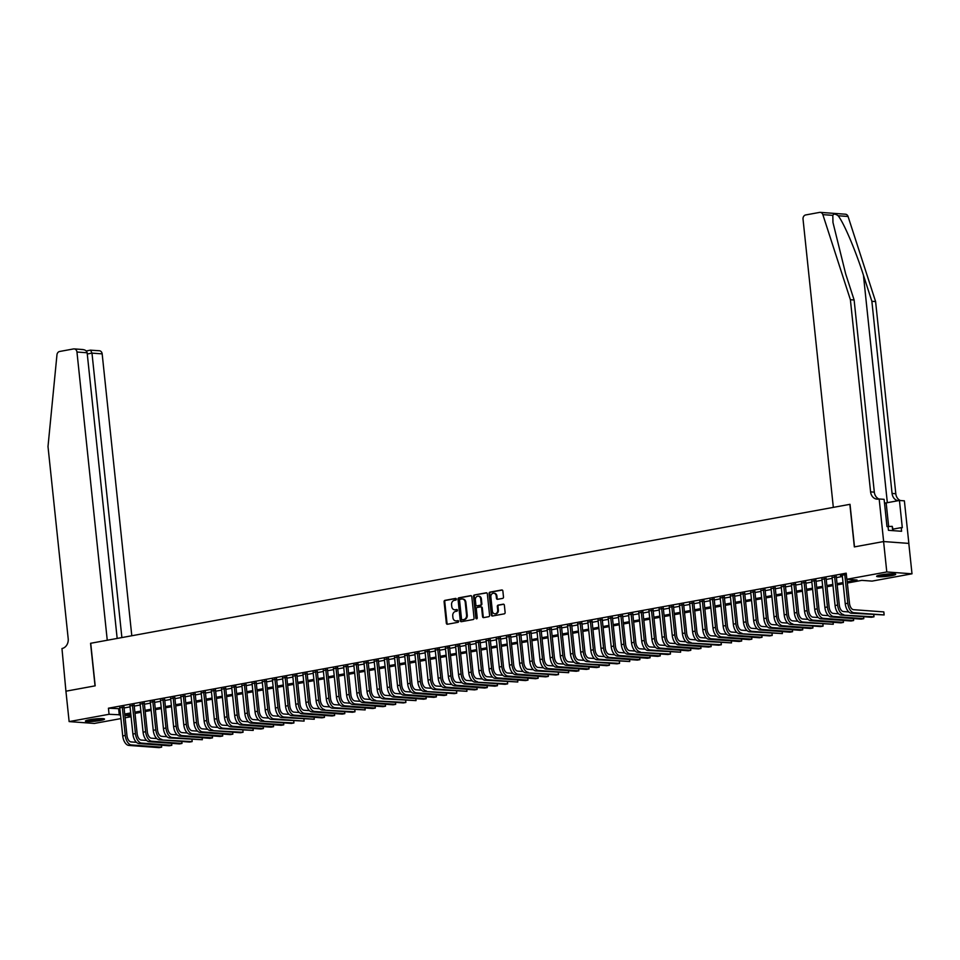 <?xml version="1.0" encoding="UTF-8"?>
<svg xmlns="http://www.w3.org/2000/svg" width="960" height="960" viewBox="0 0 960 960"><rect width="100%" height="100%" fill="white"/><g stroke="black" fill="none" stroke-linecap="round" stroke-linejoin="round"><path stroke-width="1.44" d="M456.36 599.124A0.852 0.708 -85.8 0 0 455.568 598.416L444.96 600.36A1.212 1.008 -85.8 0 0 444.084 601.74L446.34 623.232A1.212 1.008 -85.8 0 0 447.468 624.24L458.076 622.296A0.852 0.708 -85.8 0 0 457.908 620.628L456.528 620.88A3.864 3.216 -85.8 0 1 455.844 620.916A3.864 3.216 -85.8 0 1 452.928 617.64L452.748 615.852A3.864 3.216 -85.8 0 1 455.544 611.448L456.912 611.196A0.852 0.708 -85.8 0 0 456.732 609.528L455.364 609.768A3.864 3.216 -85.8 0 1 454.68 609.816A3.864 3.216 -85.8 0 1 451.764 606.54L451.572 604.752A3.864 3.216 -85.8 0 1 454.368 600.348L455.748 600.096A0.852 0.708 -85.8 0 0 456.36 599.124M891.48 575.688A9.6 1.128 -6 0 1 881.724 576.768A9.6 1.128 -6 0 1 876.612 576.312A9.6 1.128 -6 0 1 880.848 574.908A9.6 1.128 -6 0 1 890.616 573.84A9.6 1.128 -6 0 1 895.716 574.296A9.6 1.128 -6 0 1 891.48 575.688M100.272 720.492A9.6 1.128 -6 0 1 90.516 721.56A9.6 1.128 -6 0 1 85.404 721.104A9.6 1.128 -6 0 1 89.652 719.712A9.6 1.128 -6 0 1 99.408 718.632A9.6 1.128 -6 0 1 104.508 719.088A9.6 1.128 -6 0 1 100.272 720.492M502.632 598.392A1.212 1.008 -85.8 0 0 503.496 597.012L502.86 590.988A1.212 1.008 -85.8 0 0 501.744 589.968L489.96 592.128A1.212 1.008 -85.8 0 0 489.084 593.508L491.34 614.988A1.212 1.008 -85.8 0 0 492.468 616.008L504.252 613.848A1.212 1.008 -85.8 0 0 505.128 612.468L504.36 605.184A1.212 1.008 -85.8 0 0 503.232 604.176L498.192 605.1A1.212 1.008 -85.8 0 0 497.316 606.48L497.7 610.092A3.228 2.688 -85.8 0 1 492.348 611.064L490.86 596.916A3.228 2.688 -85.8 0 1 496.212 595.944L496.452 598.296A1.212 1.008 -85.8 0 0 497.58 599.304L502.632 598.392M65.88 691.2L95.04 685.86L90.564 643.296L107.256 640.248L76.956 352.02A3.696 3.072 -85.8 0 0 74.172 348.9A3.696 3.072 -85.8 0 0 73.524 348.936L59.628 351.48A3.696 3.072 -85.8 0 0 56.964 354.792L48 446.568L68.196 638.712A8.616 7.176 94.2 0 1 61.968 648.528L65.928 691.2L95.184 685.836L90.72 643.272L849.864 504.348L854.34 546.912L883.596 541.548L886.788 571.956L912 573.804L872.064 581.112L861.84 580.368L847.356 583.02M65.928 691.188L69.132 721.596L109.068 714.288L120.504 714.816M847.224 581.82L857.064 580.02L846.852 579.264L846.204 573.18L108.432 708.204L109.068 714.288M846.852 579.264L886.788 571.956M471.804 596.664A1.212 1.008 -85.8 0 0 470.676 595.656L458.892 597.816A1.212 1.008 -85.8 0 0 458.016 599.184L460.272 620.676A1.212 1.008 -85.8 0 0 461.4 621.684L473.184 619.536A1.212 1.008 -85.8 0 0 474.06 618.156L471.804 596.664M474.42 594.972L486.204 592.812A1.212 1.008 -85.8 0 1 487.332 593.82L489.588 615.312A1.212 1.008 -85.8 0 1 488.724 616.692L483.672 617.616A1.212 1.008 -85.8 0 1 482.544 616.596L481.632 607.884A1.212 1.008 -85.8 0 0 480.504 606.876L477.168 607.488A1.212 1.008 -85.8 0 0 476.292 608.868L477.24 617.94A0.852 0.708 -85.8 0 1 475.848 618.192L473.544 596.352A1.212 1.008 -85.8 0 1 474.42 594.972L486.744 592.896M123.972 707.064L119.772 707.832M134.148 705.204L129.948 705.972M144.336 703.332L140.124 704.1M154.512 701.472L150.3 702.24M164.688 699.612L160.476 700.38M174.864 697.752L170.652 698.52M185.04 695.892L180.828 696.66M195.216 694.02L191.004 694.788M205.392 692.16L201.18 692.928M215.568 690.3L211.356 691.068M225.744 688.44L221.532 689.208M235.92 686.58L231.708 687.348M246.096 684.708L241.896 685.488M256.272 682.848L252.072 683.616M266.448 680.988L262.248 681.756M276.624 679.128L272.424 679.896M286.8 677.268L282.6 678.036M296.976 675.396L292.776 676.176M307.152 673.536L302.952 674.304M317.328 671.676L313.128 672.444M327.504 669.816L323.304 670.584M337.68 667.956L333.48 668.724M347.856 666.096L343.656 666.864M358.032 664.224L353.832 664.992M368.208 662.364L364.008 663.132M378.384 660.504L374.184 661.272M388.56 658.644L384.36 659.412M398.736 656.784L394.536 657.552M408.912 654.912L404.712 655.68M419.088 653.052L414.888 653.82M429.264 651.192L425.064 651.96M439.44 649.332L435.24 650.1M449.616 647.472L445.416 648.24M459.792 645.6L455.592 646.368M469.968 643.74L465.768 644.508M480.144 641.88L475.944 642.648M490.32 640.02L486.12 640.788M500.496 638.16L496.296 638.928M510.672 636.288L506.472 637.068M520.848 634.428L516.648 635.196M531.024 632.568L526.824 633.336M541.2 630.708L537 631.476M551.376 628.848L547.176 629.616M561.552 626.976L557.352 627.756M571.728 625.116L567.528 625.884M581.904 623.256L577.704 624.024M592.08 621.396L587.88 622.164M602.256 619.536L598.056 620.304M612.432 617.664L608.232 618.444M622.62 615.804L618.408 616.572M632.796 613.944L628.584 614.712M642.972 612.084L638.76 612.852M653.148 610.224L648.936 610.992M663.324 608.364L659.112 609.132M673.5 606.492L669.288 607.26M683.676 604.632L679.464 605.4M693.852 602.772L689.64 603.54M704.028 600.912L699.816 601.68M714.204 599.052L710.004 599.82M724.38 597.18L720.18 597.948M734.556 595.32L730.356 596.088M744.732 593.46L740.532 594.228M754.908 591.6L750.708 592.368M765.084 589.74L760.884 590.508M775.26 587.868L771.06 588.636M785.436 586.008L781.236 586.776M795.612 584.148L791.412 584.916M805.788 582.288L801.588 583.056M815.964 580.428L811.764 581.196M826.14 578.556L821.94 579.336M836.316 576.696L832.116 577.464M108.432 708.204L119.868 708.732M124.068 707.964L130.044 706.872M134.244 706.104L140.22 705M144.42 704.232L150.396 703.14M154.596 702.372L160.572 701.28M164.772 700.512L170.748 699.42M174.948 698.652L180.924 697.56M185.124 696.792L191.1 695.688M195.3 694.92L201.276 693.828M205.488 693.06L211.452 691.968M215.664 691.2L221.628 690.108M225.84 689.34L231.804 688.248M236.016 687.48L241.98 686.388M246.192 685.608L252.156 684.516M256.368 683.748L262.332 682.656M266.544 681.888L272.508 680.796M276.72 680.028L282.684 678.936M286.896 678.168L292.872 677.076M297.072 676.296L303.048 675.204M307.248 674.436L313.224 673.344M317.424 672.576L323.4 671.484M327.6 670.716L333.576 669.624M337.776 668.856L343.752 667.764M347.952 666.984L353.928 665.892M358.128 665.124L364.104 664.032M368.304 663.264L374.28 662.172M378.48 661.404L384.456 660.312M388.656 659.544L394.632 658.452M398.832 657.684L404.808 656.58M409.008 655.812L414.984 654.72M419.184 653.952L425.16 652.86M429.36 652.092L435.336 651M439.536 650.232L445.512 649.14M449.712 648.372L455.688 647.268M459.888 646.5L465.864 645.408M470.064 644.64L476.04 643.548M480.24 642.78L486.216 641.688M490.416 640.92L496.392 639.828M500.592 639.06L506.568 637.956M510.768 637.188L516.744 636.096M520.944 635.328L526.92 634.236M531.12 633.468L537.096 632.376M541.296 631.608L547.272 630.516M551.472 629.748L557.448 628.656M561.648 627.876L567.624 626.784M571.824 626.016L577.8 624.924M582 624.156L587.976 623.064M592.176 622.296L598.152 621.204M602.352 620.436L608.328 619.344M612.528 618.564L618.504 617.472M622.704 616.704L628.68 615.612M632.88 614.844L638.856 613.752M643.056 612.984L649.032 611.892M653.232 611.124L659.208 610.032M663.408 609.264L669.384 608.16M673.596 607.392L679.56 606.3M683.772 605.532L689.736 604.44M693.948 603.672L699.912 602.58M704.124 601.812L710.088 600.72M714.3 599.952L720.264 598.848M724.476 598.08L730.44 596.988M734.652 596.22L740.616 595.128M744.828 594.36L750.792 593.268M755.004 592.5L760.968 591.408M765.18 590.64L771.156 589.536M775.356 588.768L781.332 587.676M785.532 586.908L791.508 585.816M795.708 585.048L801.684 583.956M805.884 583.188L811.86 582.096M816.06 581.328L822.036 580.236M826.236 579.456L832.212 578.364M836.412 577.596L842.388 576.504M846.336 574.428L840.468 575.508L842.292 575.604M120.9 718.584L94.332 723.444L69.132 721.596M893.4 530.676L892.224 526.344L887.004 526.584L888.06 526.668L888.444 530.316L901.596 531.276L901.212 527.628L902.304 527.712L899.436 500.472L904.38 500.832L908.856 543.396L883.644 541.548L908.808 543.408L912 573.804M131.076 716.724L125.112 717.816M124.86 715.44L130.992 715.896M843.144 583.788L837.18 584.88M832.968 585.648L827.004 586.74M822.792 587.508L816.828 588.6M812.616 589.368L806.652 590.472M802.44 591.24L796.476 592.332M792.264 593.1L786.3 594.192M782.088 594.96L776.112 596.052M771.912 596.82L765.936 597.912M761.736 598.68L755.76 599.772M751.56 600.552L745.584 601.644M741.384 602.412L735.408 603.504M731.208 604.272L725.232 605.364M721.032 606.132L715.056 607.224M710.856 607.992L704.88 609.084M700.68 609.864L694.704 610.956M690.504 611.724L684.528 612.816M680.328 613.584L674.352 614.676M670.152 615.444L664.176 616.536M659.976 617.304L654 618.396M649.8 619.164L643.824 620.268M639.624 621.036L633.648 622.128M629.448 622.896L623.472 623.988M619.272 624.756L613.296 625.848M609.096 626.616L603.12 627.708M598.92 628.476L592.944 629.58M588.744 630.348L582.768 631.44M578.568 632.208L572.592 633.3M568.392 634.068L562.416 635.16M558.216 635.928L552.24 637.02M548.04 637.788L542.064 638.892M537.864 639.66L531.888 640.752M527.688 641.52L521.712 642.612M517.512 643.38L511.536 644.472M507.336 645.24L501.36 646.332M497.16 647.1L491.184 648.192M486.984 648.972L481.008 650.064M476.808 650.832L470.832 651.924M466.632 652.692L460.656 653.784M456.456 654.552L450.48 655.644M446.28 656.412L440.304 657.504M436.104 658.284L430.128 659.376M425.928 660.144L419.952 661.236M415.752 662.004L409.776 663.096M405.576 663.864L399.6 664.956M395.388 665.724L389.424 666.816M385.212 667.596L379.248 668.688M375.036 669.456L369.072 670.548M364.86 671.316L358.896 672.408M354.684 673.176L348.72 674.268M344.508 675.036L338.544 676.128M334.332 676.896L328.368 678M324.156 678.768L318.192 679.86M313.98 680.628L308.004 681.72M303.804 682.488L297.828 683.58M293.628 684.348L287.652 685.44M283.452 686.208L277.476 687.312M273.276 688.08L267.3 689.172M263.1 689.94L257.124 691.032M252.924 691.8L246.948 692.892M242.748 693.66L236.772 694.752M232.572 695.52L226.596 696.624M222.396 697.392L216.42 698.484M212.22 699.252L206.244 700.344M202.044 701.112L196.068 702.204M191.868 702.972L185.892 704.064M181.692 704.832L175.716 705.924M171.516 706.704L165.54 707.796M161.34 708.564L155.364 709.656M151.164 710.424L145.188 711.516M140.988 712.284L135.012 713.376M130.812 714.144L124.836 715.236M124.716 714.036L130.68 712.944M134.892 712.176L140.856 711.084M145.068 710.316L151.032 709.224M155.244 708.456L161.208 707.364M165.42 706.596L171.396 705.504M175.596 704.724L181.572 703.632M185.772 702.864L191.748 701.772M195.948 701.004L201.924 699.912M206.124 699.144L212.1 698.052M216.3 697.284L222.276 696.192M226.476 695.424L232.452 694.32M236.652 693.552L242.628 692.46M246.828 691.692L252.804 690.6M257.004 689.832L262.98 688.74M267.18 687.972L273.156 686.88M277.356 686.112L283.332 685.008M287.532 684.24L293.508 683.148M297.708 682.38L303.684 681.288M307.884 680.52L313.86 679.428M318.06 678.66L324.036 677.568M328.236 676.8L334.212 675.696M338.412 674.928L344.388 673.836M348.588 673.068L354.564 671.976M358.764 671.208L364.74 670.116M368.94 669.348L374.916 668.256M379.116 667.488L385.092 666.396M389.292 665.616L395.268 664.524M399.468 663.756L405.444 662.664M409.644 661.896L415.62 660.804M419.82 660.036L425.796 658.944M429.996 658.176L435.972 657.084M440.172 656.304L446.148 655.212M450.348 654.444L456.324 653.352M460.524 652.584L466.5 651.492M470.7 650.724L476.676 649.632M480.876 648.864L486.852 647.772M491.052 647.004L497.028 645.9M501.228 645.132L507.204 644.04M511.404 643.272L517.38 642.18M521.58 641.412L527.556 640.32M531.756 639.552L537.732 638.46M541.932 637.692L547.908 636.588M552.12 635.82L558.084 634.728M562.296 633.96L568.26 632.868M572.472 632.1L578.436 631.008M582.648 630.24L588.612 629.148M592.824 628.38L598.788 627.276M603 626.508L608.964 625.416M613.176 624.648L619.14 623.556M623.352 622.788L629.316 621.696M633.528 620.928L639.492 619.836M643.704 619.068L649.68 617.976M653.88 617.196L659.856 616.104M664.056 615.336L670.032 614.244M674.232 613.476L680.208 612.384M684.408 611.616L690.384 610.524M694.584 609.756L700.56 608.664M704.76 607.884L710.736 606.792M714.936 606.024L720.912 604.932M725.112 604.164L731.088 603.072M735.288 602.304L741.264 601.212M745.464 600.444L751.44 599.352M755.64 598.572L761.616 597.48M765.816 596.712L771.792 595.62M775.992 594.852L781.968 593.76M786.168 592.992L792.144 591.9M796.344 591.132L802.32 590.04M806.52 589.272L812.496 588.168M816.696 587.4L822.672 586.308M826.872 585.54L832.848 584.448M837.048 583.68L843.024 582.588M118.656 708.948L119.292 715.032M455.016 609.816A3.864 3.216 -85.8 0 0 455.364 609.864A3.864 3.216 -85.8 0 0 456.048 609.828L455.364 609.768M457.176 609.612L456.048 609.828M456.192 620.916A3.864 3.216 -85.8 0 0 456.528 620.964A3.864 3.216 -85.8 0 0 457.212 620.928L456.528 620.88M458.34 620.712L457.212 620.928M456.012 598.512L445.632 600.408A1.212 1.008 -85.8 0 0 444.768 601.788L447.024 623.28A1.212 1.008 -85.8 0 0 447.612 624.216M471.216 595.728L459.576 597.864A1.212 1.008 -85.8 0 0 458.7 599.244L460.956 620.724A1.212 1.008 -85.8 0 0 461.544 621.66M460.164 599.28A0.852 0.708 -85.8 0 0 459.552 600.252L461.532 619.104A0.852 0.708 -85.8 0 0 462.324 619.812L463.776 619.548A3.864 3.216 -85.8 0 0 466.56 615.144L465.216 602.256A3.864 3.216 -85.8 0 0 462.3 598.98A3.864 3.216 -85.8 0 0 461.616 599.016L460.164 599.28M462.708 619.848A0.852 0.708 -85.8 0 0 463.008 619.86L462.324 619.812M462.636 599.028A3.864 3.216 -85.8 0 1 462.984 599.028A3.864 3.216 -85.8 0 1 465.888 602.304L467.244 615.192A3.864 3.216 -85.8 0 1 464.448 619.596L463.008 619.86M480.936 606.912L481.188 606.924A1.212 1.008 -85.8 0 1 482.316 607.932L483.228 616.656A1.212 1.008 -85.8 0 0 483.816 617.58M475.104 595.02A1.212 1.008 -85.8 0 0 474.228 596.4L476.532 618.24A0.852 0.708 -85.8 0 0 476.832 618.828M480.684 598.848A3.228 2.688 -85.8 0 0 475.344 599.82L475.86 604.8A1.212 1.008 -85.8 0 0 476.988 605.82L480.336 605.208A1.212 1.008 -85.8 0 0 481.212 603.828L480.684 598.848L481.368 598.896A3.228 2.688 -85.8 0 0 478.584 596.16M477.24 605.832A1.212 1.008 -85.8 0 0 477.672 605.868L476.988 605.82M481.368 598.896L481.884 603.876A1.212 1.008 -85.8 0 1 481.02 605.256L477.672 605.868M494.112 593.256A3.228 2.688 -85.8 0 1 496.896 595.992L497.136 598.344A1.212 1.008 -85.8 0 0 497.724 599.28M495.132 613.8A3.228 2.688 -85.8 0 0 498.372 610.14L497.7 610.092M503.772 604.248L498.876 605.148A1.212 1.008 -85.8 0 0 498 606.528L498.372 610.14M502.272 590.052L490.632 592.176A1.212 1.008 -85.8 0 0 489.768 593.556L492.024 615.036A1.212 1.008 -85.8 0 0 492.612 615.972M128.796 745.416L131.34 744.948L161.628 747.168L159.084 747.636L128.796 745.416A9.24 5.004 -100.4 0 1 122.724 735.924L119.736 707.4M131.34 744.948A9.24 5.004 -100.4 0 1 125.268 735.456L122.28 706.932M123.936 706.632L126.972 735.576A6.156 3.336 79.6 0 0 131.016 741.912L136.464 742.308M161.52 745.212L161.628 747.168L161.424 745.2M102.684 718.632A8.316 0.972 -6 0 1 102.276 718.788A8.316 0.972 -6 0 1 94.428 720.144A8.316 0.972 -6 0 1 87.108 720.264M89.568 719.724A7.692 0.9 174 0 0 100.152 718.608M86.34 720.504A9.54 1.116 174 0 0 94.86 720.252A9.54 1.116 174 0 0 103.38 718.74A9.54 1.116 174 0 0 103.476 718.704M893.892 573.84A8.316 0.972 -6 0 1 893.484 573.996A8.316 0.972 -6 0 1 885.636 575.352A8.316 0.972 -6 0 1 878.304 575.472M880.776 574.92A7.692 0.9 174 0 0 891.36 573.816M877.548 575.712A9.54 1.116 174 0 0 886.056 575.46A9.54 1.116 174 0 0 894.576 573.948A9.54 1.116 174 0 0 894.684 573.912M892.668 530.616L892.224 526.344M131.796 635.748L102.168 353.868L91.98 353.124L87.276 353.988M121.884 637.572L91.98 353.124L90.588 350.184L99.384 350.748A3.696 3.072 94.2 0 1 102.168 353.868M117.168 638.436L87.144 352.776L76.956 352.02M81.66 349.536C84.768 349.512 86.592 350.592 87.144 352.776M832.824 215.364L822.852 214.632A3.696 3.072 -85.8 0 0 820.248 212.364L845.46 214.212A3.696 3.072 94.2 0 1 848.064 216.48L875.604 301.572L871.872 301.296L863.436 275.208C855.54 250.284 843.576 222.204 838.092 215.748C835.344 213.756 833.592 213.636 832.824 215.364L832.956 222.432L845.676 273.9L854.124 300L874.32 492.144A8.616 7.176 -85.8 0 0 878.988 499.008M886.98 526.584L884.112 499.344L879.168 498.984L883.644 541.548L854.496 546.876L850.02 504.312L833.328 507.372L803.028 219.144A3.696 3.072 -85.8 0 1 805.704 214.944L819.6 212.4A3.696 3.072 -85.8 0 1 820.248 212.364M854.124 300L850.392 299.724L870.588 491.868A8.616 7.176 -85.8 0 0 877.092 499.164A8.616 7.176 -85.8 0 0 878.616 499.08L879.168 498.984M875.604 301.572L895.8 493.728A8.616 7.176 -85.8 0 0 900.336 500.532M898.176 500.7A8.616 7.176 -85.8 0 1 892.068 493.452L871.872 301.296M822.852 214.632L850.392 299.724M899.436 500.472L886.164 502.896A13.848 1.62 -6 0 1 884.52 503.184M901.212 527.628L893.232 529.092M138.972 743.556L141.516 743.088L171.804 745.308L169.26 745.776L138.972 743.556A9.24 5.004 -100.4 0 1 132.9 734.052L129.912 705.54M141.516 743.088A9.24 5.004 -100.4 0 1 135.444 733.596L132.456 705.072M134.112 704.772L137.148 733.716A6.156 3.336 79.6 0 0 141.192 740.052L146.64 740.448M171.696 743.34L171.804 745.308L171.6 743.34M149.148 741.696L151.692 741.228L181.98 743.448L179.436 743.916L149.148 741.696A9.24 5.004 -100.4 0 1 143.076 732.192L140.088 703.68M151.692 741.228A9.24 5.004 -100.4 0 1 145.62 731.724L142.632 703.212M144.288 702.912L147.324 731.856A6.156 3.336 79.6 0 0 151.368 738.18L156.816 738.588M181.872 741.48L181.98 743.448L181.776 741.48M159.324 739.824L192.156 741.588L189.612 742.056L159.324 739.824A9.24 5.004 -100.4 0 1 153.252 730.332L150.264 701.82M161.868 739.368A9.24 5.004 -100.4 0 1 155.796 729.864L152.808 701.352M154.464 701.04L157.5 729.996A6.156 3.336 79.6 0 0 161.544 736.32L166.992 736.728M192.048 739.62L192.156 741.588L191.952 739.608M169.5 737.964L172.044 737.496L202.332 739.728L169.5 737.964A9.24 5.004 -100.4 0 1 163.428 728.472L160.44 699.948M172.044 737.496A9.24 5.004 -100.4 0 1 165.972 728.004L162.984 699.492M164.64 699.18L167.676 728.136A6.156 3.336 79.6 0 0 171.72 734.46L177.168 734.856M202.224 737.76L202.332 739.728L202.128 737.748M179.676 736.104L182.22 735.636L212.508 737.856L209.964 738.324L179.676 736.104A9.24 5.004 -100.4 0 1 173.604 726.612L170.616 698.088M182.22 735.636A9.24 5.004 -100.4 0 1 176.148 726.144L173.16 697.62M174.816 697.32L177.852 726.264A6.156 3.336 79.6 0 0 181.908 732.6L187.344 732.996M212.4 735.9L212.508 737.856L212.304 735.888M189.852 734.244L192.396 733.776L222.684 735.996L220.14 736.464L189.852 734.244A9.24 5.004 -100.4 0 1 183.78 724.74L180.792 696.228M192.396 733.776A9.24 5.004 -100.4 0 1 186.324 724.284L183.336 695.76M184.992 695.46L188.028 724.404A6.156 3.336 79.6 0 0 192.084 730.74L197.52 731.136M222.576 734.04L222.684 735.996L222.48 734.028M200.028 732.384L202.572 731.916L232.86 734.136L230.316 734.604L200.028 732.384A9.24 5.004 -100.4 0 1 193.956 722.88L190.968 694.368M202.572 731.916A9.24 5.004 -100.4 0 1 196.5 722.424L193.512 693.9M195.168 693.6L198.204 722.544A6.156 3.336 79.6 0 0 202.26 728.868L207.696 729.276M232.752 732.168L232.86 734.136L232.656 732.168M210.204 730.512L243.036 732.276L240.492 732.744L210.204 730.512A9.24 5.004 -100.4 0 1 204.132 721.02L201.144 692.508M212.748 730.056A9.24 5.004 -100.4 0 1 206.676 720.552L203.688 692.04M205.344 691.74L208.38 720.684A6.156 3.336 79.6 0 0 212.436 727.008L217.872 727.416M242.928 730.308L243.036 732.276L242.832 730.308M220.38 728.652L222.924 728.184L253.212 730.416L220.38 728.652A9.24 5.004 -100.4 0 1 214.308 719.16L211.32 690.636M222.924 728.184A9.24 5.004 -100.4 0 1 216.852 718.692L213.864 690.18M215.52 689.868L218.556 718.824A6.156 3.336 79.6 0 0 222.612 725.148L228.048 725.544M253.104 728.448L253.212 730.416L253.008 728.436M230.556 726.792L233.1 726.324L263.388 728.544L260.844 729.012L230.556 726.792A9.24 5.004 -100.4 0 1 224.496 717.3L221.496 688.776M233.1 726.324A9.24 5.004 -100.4 0 1 227.04 716.832L224.04 688.308M225.696 688.008L228.732 716.952A6.156 3.336 79.6 0 0 232.788 723.288L238.224 723.684M263.28 726.588L263.388 728.544L263.184 726.576M240.732 724.932L243.276 724.464L273.564 726.684L271.02 727.152L240.732 724.932A9.24 5.004 -100.4 0 1 234.672 715.44L231.672 686.916M243.276 724.464A9.24 5.004 -100.4 0 1 237.216 714.972L234.216 686.448M235.872 686.148L238.908 715.092A6.156 3.336 79.6 0 0 242.964 721.428L248.4 721.824M273.456 724.728L273.564 726.684L273.36 724.716M250.908 723.072L253.452 722.604L283.74 724.824L281.196 725.292L250.908 723.072A9.24 5.004 -100.4 0 1 244.848 713.568L241.848 685.056M253.452 722.604A9.24 5.004 -100.4 0 1 247.392 713.112L244.392 684.588M246.048 684.288L249.096 713.232A6.156 3.336 79.6 0 0 253.14 719.568L258.576 719.964M283.632 722.856L283.74 724.824L283.536 722.856M261.084 721.2L293.916 722.964L291.372 723.432L261.084 721.2A9.24 5.004 -100.4 0 1 255.024 711.708L252.024 683.196M263.628 720.744A9.24 5.004 -100.4 0 1 257.568 711.24L254.568 682.728M256.224 682.428L259.272 711.372A6.156 3.336 79.6 0 0 263.316 717.696L268.752 718.104M293.808 720.996L293.916 722.964L293.712 720.996M271.26 719.34L273.804 718.872L304.092 721.104L271.26 719.34A9.24 5.004 -100.4 0 1 265.2 709.848L262.2 681.324M273.804 718.872A9.24 5.004 -100.4 0 1 267.744 709.38L264.744 680.868M266.4 680.556L269.448 709.512A6.156 3.336 79.6 0 0 273.492 715.836L278.928 716.232M303.984 719.136L304.092 721.104L303.888 719.124M281.436 717.48L283.98 717.012L314.268 719.244L281.436 717.48A9.24 5.004 -100.4 0 1 275.376 707.988L272.376 679.464M283.98 717.012A9.24 5.004 -100.4 0 1 277.92 707.52L274.92 678.996M276.576 678.696L279.624 707.64A6.156 3.336 79.6 0 0 283.668 713.976L289.104 714.372M314.16 717.276L314.268 719.244L314.064 717.264M291.612 715.62L294.156 715.152L324.444 717.372L321.9 717.84L291.612 715.62A9.24 5.004 -100.4 0 1 285.552 706.128L282.552 677.604M294.156 715.152A9.24 5.004 -100.4 0 1 288.096 705.66L285.096 677.136M286.752 676.836L289.8 705.78A6.156 3.336 79.6 0 0 293.844 712.116L299.28 712.512M324.336 715.416L324.444 717.372L324.24 715.404M301.788 713.76L304.332 713.292L334.62 715.512L332.076 715.98L301.788 713.76A9.24 5.004 -100.4 0 1 295.728 704.256L292.728 675.744M304.332 713.292A9.24 5.004 -100.4 0 1 298.272 703.8L295.272 675.276M296.928 674.976L299.976 703.92A6.156 3.336 79.6 0 0 304.02 710.256L309.456 710.652M334.512 713.544L334.62 715.512L334.416 713.544M311.964 711.9L314.508 711.432L344.796 713.652L342.252 714.12L311.964 711.9A9.24 5.004 -100.4 0 1 305.904 702.396L302.904 673.884M314.508 711.432A9.24 5.004 -100.4 0 1 308.448 701.928L305.448 673.416M307.104 673.116L310.152 702.06A6.156 3.336 79.6 0 0 314.196 708.384L319.632 708.792M344.688 711.684L344.796 713.652L344.592 711.684M322.14 710.028L354.972 711.792L352.428 712.26L322.14 710.028A9.24 5.004 -100.4 0 1 316.08 700.536L313.08 672.012M324.684 709.572A9.24 5.004 -100.4 0 1 318.624 700.068L315.624 671.556M317.28 671.244L320.328 700.2A6.156 3.336 79.6 0 0 324.372 706.524L329.808 706.92M354.864 709.824L354.972 711.792L354.768 709.812M332.316 708.168L334.86 707.7L365.148 709.932L332.316 708.168A9.24 5.004 -100.4 0 1 326.256 698.676L323.256 670.152M334.86 707.7A9.24 5.004 -100.4 0 1 328.8 698.208L325.8 669.684M327.456 669.384L330.504 698.328A6.156 3.336 79.6 0 0 334.548 704.664L339.984 705.06M365.04 707.964L365.148 709.932L364.944 707.952M342.492 706.308L345.036 705.84L375.324 708.06L372.78 708.528L342.492 706.308A9.24 5.004 -100.4 0 1 336.432 696.816L333.432 668.292M345.036 705.84A9.24 5.004 -100.4 0 1 338.976 696.348L335.976 667.824M337.632 667.524L340.68 696.468A6.156 3.336 79.6 0 0 344.724 702.804L350.16 703.2M375.216 706.104L375.324 708.06L375.12 706.092M352.68 704.448L355.224 703.98L385.5 706.2L382.956 706.668L352.68 704.448A9.24 5.004 -100.4 0 1 346.608 694.944L343.608 666.432M355.224 703.98A9.24 5.004 -100.4 0 1 349.152 694.488L346.152 665.964M347.808 665.664L350.856 694.608A6.156 3.336 79.6 0 0 354.9 700.944L360.336 701.34M385.392 704.232L385.5 706.2L385.296 704.232M362.856 702.588L365.4 702.12L395.676 704.34L393.132 704.808L362.856 702.588A9.24 5.004 -100.4 0 1 356.784 693.084L353.784 664.572M365.4 702.12A9.24 5.004 -100.4 0 1 359.328 692.616L356.328 664.104M357.984 663.804L361.032 692.748A6.156 3.336 79.6 0 0 365.076 699.072L370.512 699.48M395.568 702.372L395.676 704.34L395.472 702.372M373.032 700.716L405.852 702.48L403.308 702.948L373.032 700.716A9.24 5.004 -100.4 0 1 366.96 691.224L363.96 662.712M375.576 700.26A9.24 5.004 -100.4 0 1 369.504 690.756L366.504 662.244M368.16 661.932L371.208 690.888A6.156 3.336 79.6 0 0 375.252 697.212L380.688 697.608M405.744 700.512L405.852 702.48L405.648 700.5M383.208 698.856L385.752 698.388L416.028 700.62L383.208 698.856A9.24 5.004 -100.4 0 1 377.136 689.364L374.136 660.84M385.752 698.388A9.24 5.004 -100.4 0 1 379.68 688.896L376.68 660.384M378.336 660.072L381.384 689.016A6.156 3.336 79.6 0 0 385.428 695.352L390.864 695.748M415.92 698.652L416.028 700.62L415.824 698.64M393.384 696.996L395.928 696.528L426.204 698.748L423.66 699.216L393.384 696.996A9.24 5.004 -100.4 0 1 387.312 687.504L384.312 658.98M395.928 696.528A9.24 5.004 -100.4 0 1 389.856 687.036L386.856 658.512M388.512 658.212L391.56 687.156A6.156 3.336 79.6 0 0 395.604 693.492L401.04 693.888M426.096 696.792L426.204 698.748L426 696.78M403.56 695.136L406.104 694.668L436.38 696.888L433.836 697.356L403.56 695.136A9.24 5.004 -100.4 0 1 397.488 685.632L394.488 657.12M406.104 694.668A9.24 5.004 -100.4 0 1 400.032 685.176L397.032 656.652M398.688 656.352L401.736 685.296A6.156 3.336 79.6 0 0 405.78 691.632L411.216 692.028M436.272 694.92L436.38 696.888L436.176 694.92M413.736 693.276L416.28 692.808L446.568 695.028L444.012 695.496L413.736 693.276A9.24 5.004 -100.4 0 1 407.664 683.772L404.664 655.26M416.28 692.808A9.24 5.004 -100.4 0 1 410.208 683.304L407.208 654.792M408.864 654.492L411.912 683.436A6.156 3.336 79.6 0 0 415.956 689.76L421.392 690.168M446.448 693.06L446.568 695.028L446.352 693.06M423.912 691.404L456.744 693.168L454.2 693.636L423.912 691.404A9.24 5.004 -100.4 0 1 417.84 681.912L414.84 653.4M426.456 690.948A9.24 5.004 -100.4 0 1 420.384 681.444L417.384 652.932M419.04 652.62L422.088 681.576A6.156 3.336 79.6 0 0 426.132 687.9L431.568 688.296M456.624 691.2L456.744 693.168L456.528 691.188M434.088 689.544L436.632 689.076L466.92 691.308L434.088 689.544A9.24 5.004 -100.4 0 1 428.016 680.052L425.016 651.528M436.632 689.076A9.24 5.004 -100.4 0 1 430.56 679.584L427.56 651.072M429.216 650.76L432.264 679.704A6.156 3.336 79.6 0 0 436.308 686.04L441.744 686.436M466.8 689.34L466.92 691.308L466.704 689.328M444.264 687.684L446.808 687.216L477.096 689.436L474.552 689.904L444.264 687.684A9.24 5.004 -100.4 0 1 438.192 678.192L435.192 649.668M446.808 687.216A9.24 5.004 -100.4 0 1 440.736 677.724L437.736 649.2M439.392 648.9L442.44 677.844A6.156 3.336 79.6 0 0 446.484 684.18L451.92 684.576M476.976 687.48L477.096 689.436L476.88 687.468M454.44 685.824L456.984 685.356L487.272 687.576L484.728 688.044L454.44 685.824A9.24 5.004 -100.4 0 1 448.368 676.32L445.368 647.808M456.984 685.356A9.24 5.004 -100.4 0 1 450.912 675.864L447.912 647.34M449.568 647.04L452.616 675.984A6.156 3.336 79.6 0 0 456.66 682.32L462.096 682.716M487.152 685.608L487.272 687.576L487.056 685.608M464.616 683.964L467.16 683.496L497.448 685.716L494.904 686.184L464.616 683.964A9.24 5.004 -100.4 0 1 458.544 674.46L455.544 645.948M467.16 683.496A9.24 5.004 -100.4 0 1 461.088 673.992L458.088 645.48M459.744 645.18L462.792 674.124A6.156 3.336 79.6 0 0 466.836 680.448L472.272 680.856M497.34 683.748L497.448 685.716L497.232 683.748M474.792 682.092L507.624 683.856L505.08 684.324L474.792 682.092A9.24 5.004 -100.4 0 1 468.72 672.6L465.72 644.088M477.336 681.636A9.24 5.004 -100.4 0 1 471.264 672.132L468.264 643.62M469.92 643.308L472.968 672.264A6.156 3.336 79.6 0 0 477.012 678.588L482.448 678.996M507.516 681.888L507.624 683.856L507.408 681.888M484.968 680.232L487.512 679.764L517.8 681.996L484.968 680.232A9.24 5.004 -100.4 0 1 478.896 670.74L475.896 642.216M487.512 679.764A9.24 5.004 -100.4 0 1 481.44 670.272L478.44 641.76M480.096 641.448L483.144 670.404A6.156 3.336 79.6 0 0 487.188 676.728L492.624 677.124M517.692 680.028L517.8 681.996L517.584 680.016M495.144 678.372L497.688 677.904L527.976 680.124L525.432 680.592L495.144 678.372A9.24 5.004 -100.4 0 1 489.072 668.88L486.072 640.356M497.688 677.904A9.24 5.004 -100.4 0 1 491.616 668.412L488.616 639.888M490.272 639.588L493.32 668.532A6.156 3.336 79.6 0 0 497.364 674.868L502.8 675.264M527.868 678.168L527.976 680.124L527.76 678.156M505.32 676.512L507.864 676.044L538.152 678.264L535.608 678.732L505.32 676.512A9.24 5.004 -100.4 0 1 499.248 667.02L496.248 638.496M507.864 676.044A9.24 5.004 -100.4 0 1 501.792 666.552L498.792 638.028M500.46 637.728L503.496 666.672A6.156 3.336 79.6 0 0 507.54 673.008L512.988 673.404M538.044 676.308L538.152 678.264L537.936 676.296M515.496 674.652L518.04 674.184L548.328 676.404L545.784 676.872L515.496 674.652A9.24 5.004 -100.4 0 1 509.424 665.148L506.424 636.636M518.04 674.184A9.24 5.004 -100.4 0 1 511.968 664.692L508.968 636.168M510.636 635.868L513.672 664.812A6.156 3.336 79.6 0 0 517.716 671.136L523.164 671.544M548.22 674.436L548.328 676.404L548.112 674.436M525.672 672.78L558.504 674.544L555.96 675.012L525.672 672.78A9.24 5.004 -100.4 0 1 519.6 663.288L516.6 634.776M528.216 672.324A9.24 5.004 -100.4 0 1 522.144 662.82L519.144 634.308M520.812 634.008L523.848 662.952A6.156 3.336 79.6 0 0 527.892 669.276L533.34 669.684M558.396 672.576L558.504 674.544L558.288 672.576M535.848 670.92L538.392 670.452L568.68 672.684L535.848 670.92A9.24 5.004 -100.4 0 1 529.776 661.428L526.776 632.904M538.392 670.452A9.24 5.004 -100.4 0 1 532.32 660.96L529.32 632.448M530.988 632.136L534.024 661.092A6.156 3.336 79.6 0 0 538.068 667.416L543.516 667.812M568.572 670.716L568.68 672.684L568.464 670.704M546.024 669.06L548.568 668.592L578.856 670.812L576.312 671.28L546.024 669.06A9.24 5.004 -100.4 0 1 539.952 659.568L536.952 631.044M548.568 668.592A9.24 5.004 -100.4 0 1 542.496 659.1L539.496 630.576M541.164 630.276L544.2 659.22A6.156 3.336 79.6 0 0 548.244 665.556L553.692 665.952M578.748 668.856L578.856 670.812L578.652 668.844M556.2 667.2L558.744 666.732L589.032 668.952L586.488 669.42L556.2 667.2A9.24 5.004 -100.4 0 1 550.128 657.708L547.128 629.184M558.744 666.732A9.24 5.004 -100.4 0 1 552.672 657.24L549.672 628.716M551.34 628.416L554.376 657.36A6.156 3.336 79.6 0 0 558.42 663.696L563.868 664.092M588.924 666.996L589.032 668.952L588.828 666.984M566.376 665.34L568.92 664.872L599.208 667.092L596.664 667.56L566.376 665.34A9.24 5.004 -100.4 0 1 560.304 655.836L557.304 627.324M568.92 664.872A9.24 5.004 -100.4 0 1 562.848 655.38L559.848 626.856M561.516 626.556L564.552 655.5A6.156 3.336 79.6 0 0 568.596 661.836L574.044 662.232M599.1 665.124L599.208 667.092L599.004 665.124M576.552 663.468L609.384 665.232L606.84 665.7L576.552 663.468A9.24 5.004 -100.4 0 1 570.48 653.976L567.48 625.464M579.096 663.012A9.24 5.004 -100.4 0 1 573.024 653.508L570.024 624.996M571.692 624.696L574.728 653.64A6.156 3.336 79.6 0 0 578.772 659.964L584.22 660.372M609.276 663.264L609.384 665.232L609.18 663.264M586.728 661.608L619.56 663.372L617.016 663.84L586.728 661.608A9.24 5.004 -100.4 0 1 580.656 652.116L577.656 623.592M589.272 661.152A9.24 5.004 -100.4 0 1 583.2 651.648L580.2 623.136M581.868 622.824L584.904 651.78A6.156 3.336 79.6 0 0 588.948 658.104L594.396 658.5M619.452 661.404L619.56 663.372L619.356 661.392M596.904 659.748L599.448 659.28L629.736 661.512L596.904 659.748A9.24 5.004 -100.4 0 1 590.832 650.256L587.832 621.732M599.448 659.28A9.24 5.004 -100.4 0 1 593.376 649.788L590.388 621.264M592.044 620.964L595.08 649.908A6.156 3.336 79.6 0 0 599.124 656.244L604.572 656.64M629.628 659.544L629.736 661.512L629.532 659.532M607.08 657.888L609.624 657.42L639.912 659.64L637.368 660.108L607.08 657.888A9.24 5.004 -100.4 0 1 601.008 648.396L598.02 619.872M609.624 657.42A9.24 5.004 -100.4 0 1 603.552 647.928L600.564 619.404M602.22 619.104L605.256 648.048A6.156 3.336 79.6 0 0 609.3 654.384L614.748 654.78M639.804 657.684L639.912 659.64L639.708 657.672M617.256 656.028L619.8 655.56L650.088 657.78L647.544 658.248L617.256 656.028A9.24 5.004 -100.4 0 1 611.184 646.524L608.196 618.012M619.8 655.56A9.24 5.004 -100.4 0 1 613.728 646.068L610.74 617.544M612.396 617.244L615.432 646.188A6.156 3.336 79.6 0 0 619.476 652.524L624.924 652.92M649.98 655.812L650.088 657.78L649.884 655.812M627.432 654.168L629.976 653.7L660.264 655.92L657.72 656.388L627.432 654.168A9.24 5.004 -100.4 0 1 621.36 644.664L618.372 616.152M629.976 653.7A9.24 5.004 -100.4 0 1 623.904 644.196L620.916 615.684M622.572 615.384L625.608 644.328A6.156 3.336 79.6 0 0 629.652 650.652L635.1 651.06M660.156 653.952L660.264 655.92L660.06 653.952M637.608 652.296L670.44 654.06L667.896 654.528L637.608 652.296A9.24 5.004 -100.4 0 1 631.536 642.804L628.548 614.28M640.152 651.84A9.24 5.004 -100.4 0 1 634.08 642.336L631.092 613.824M632.748 613.512L635.784 642.468A6.156 3.336 79.6 0 0 639.828 648.792L645.276 649.188M670.332 652.092L670.44 654.06L670.236 652.08M647.784 650.436L650.328 649.968L680.616 652.2L647.784 650.436A9.24 5.004 -100.4 0 1 641.712 640.944L638.724 612.42M650.328 649.968A9.24 5.004 -100.4 0 1 644.256 640.476L641.268 611.952M642.924 611.652L645.96 640.596A6.156 3.336 79.6 0 0 650.016 646.932L655.452 647.328M680.508 650.232L680.616 652.2L680.412 650.22M657.96 648.576L660.504 648.108L690.792 650.328L688.248 650.796L657.96 648.576A9.24 5.004 -100.4 0 1 651.888 639.084L648.9 610.56M660.504 648.108A9.24 5.004 -100.4 0 1 654.432 638.616L651.444 610.092M653.1 609.792L656.136 638.736A6.156 3.336 79.6 0 0 660.192 645.072L665.628 645.468M690.684 648.372L690.792 650.328L690.588 648.36M668.136 646.716L670.68 646.248L700.968 648.468L698.424 648.936L668.136 646.716A9.24 5.004 -100.4 0 1 662.064 637.212L659.076 608.7M670.68 646.248A9.24 5.004 -100.4 0 1 664.608 636.756L661.62 608.232M663.276 607.932L666.312 636.876A6.156 3.336 79.6 0 0 670.368 643.212L675.804 643.608M700.86 646.5L700.968 648.468L700.764 646.5M678.312 644.856L680.856 644.388L711.144 646.608L708.6 647.076L678.312 644.856A9.24 5.004 -100.4 0 1 672.24 635.352L669.252 606.84M680.856 644.388A9.24 5.004 -100.4 0 1 674.784 634.884L671.796 606.372M673.452 606.072L676.488 635.016A6.156 3.336 79.6 0 0 680.544 641.34L685.98 641.748M711.036 644.64L711.144 646.608L710.94 644.64M688.488 642.984L721.32 644.748L718.776 645.216L688.488 642.984A9.24 5.004 -100.4 0 1 682.416 633.492L679.428 604.98M691.032 642.528A9.24 5.004 -100.4 0 1 684.96 633.024L681.972 604.512M683.628 604.2L686.664 633.156A6.156 3.336 79.6 0 0 690.72 639.48L696.156 639.876M721.212 642.78L721.32 644.748L721.116 642.768M698.664 641.124L701.208 640.656L731.496 642.888L698.664 641.124A9.24 5.004 -100.4 0 1 692.592 631.632L689.604 603.108M701.208 640.656A9.24 5.004 -100.4 0 1 695.136 631.164L692.148 602.652M693.804 602.34L696.84 631.284A6.156 3.336 79.6 0 0 700.896 637.62L706.332 638.016M731.388 640.92L731.496 642.888L731.292 640.908M708.84 639.264L711.384 638.796L741.672 641.016L739.128 641.484L708.84 639.264A9.24 5.004 -100.4 0 1 702.78 629.772L699.78 601.248M711.384 638.796A9.24 5.004 -100.4 0 1 705.324 629.304L702.324 600.78M703.98 600.48L707.016 629.424A6.156 3.336 79.6 0 0 711.072 635.76L716.508 636.156M741.564 639.06L741.672 641.016L741.468 639.048M719.016 637.404L721.56 636.936L751.848 639.156L749.304 639.624L719.016 637.404A9.24 5.004 -100.4 0 1 712.956 627.9L709.956 599.388M721.56 636.936A9.24 5.004 -100.4 0 1 715.5 627.444L712.5 598.92M714.156 598.62L717.192 627.564A6.156 3.336 79.6 0 0 721.248 633.9L726.684 634.296M751.74 637.188L751.848 639.156L751.644 637.188M729.192 635.544L731.736 635.076L762.024 637.296L759.48 637.764L729.192 635.544A9.24 5.004 -100.4 0 1 723.132 626.04L720.132 597.528M731.736 635.076A9.24 5.004 -100.4 0 1 725.676 625.572L722.676 597.06M724.332 596.76L727.38 625.704A6.156 3.336 79.6 0 0 731.424 632.028L736.86 632.436M761.916 635.328L762.024 637.296L761.82 635.328M739.368 633.672L772.2 635.436L769.656 635.904L739.368 633.672A9.24 5.004 -100.4 0 1 733.308 624.18L730.308 595.668M741.912 633.216A9.24 5.004 -100.4 0 1 735.852 623.712L732.852 595.2M734.508 594.888L737.556 623.844A6.156 3.336 79.6 0 0 741.6 630.168L747.036 630.576M772.092 633.468L772.2 635.436L771.996 633.456M749.544 631.812L752.088 631.344L782.376 633.576L749.544 631.812A9.24 5.004 -100.4 0 1 743.484 622.32L740.484 593.796M752.088 631.344A9.24 5.004 -100.4 0 1 746.028 621.852L743.028 593.34M744.684 593.028L747.732 621.984A6.156 3.336 79.6 0 0 751.776 628.308L757.212 628.704M782.268 631.608L782.376 633.576L782.172 631.596M759.72 629.952L762.264 629.484L792.552 631.704L790.008 632.172L759.72 629.952A9.24 5.004 -100.4 0 1 753.66 620.46L750.66 591.936M762.264 629.484A9.24 5.004 -100.4 0 1 756.204 619.992L753.204 591.468M754.86 591.168L757.908 620.112A6.156 3.336 79.6 0 0 761.952 626.448L767.388 626.844M792.444 629.748L792.552 631.704L792.348 629.736M769.896 628.092L772.44 627.624L802.728 629.844L800.184 630.312L769.896 628.092A9.24 5.004 -100.4 0 1 763.836 618.588L760.836 590.076M772.44 627.624A9.24 5.004 -100.4 0 1 766.38 618.132L763.38 589.608M765.036 589.308L768.084 618.252A6.156 3.336 79.6 0 0 772.128 624.588L777.564 624.984M802.62 627.888L802.728 629.844L802.524 627.876M780.072 626.232L782.616 625.764L812.904 627.984L810.36 628.452L780.072 626.232A9.24 5.004 -100.4 0 1 774.012 616.728L771.012 588.216M782.616 625.764A9.24 5.004 -100.4 0 1 776.556 616.272L773.556 587.748M775.212 587.448L778.26 616.392A6.156 3.336 79.6 0 0 782.304 622.716L787.74 623.124M812.796 626.016L812.904 627.984L812.7 626.016M790.248 624.36L823.08 626.124L820.536 626.592L790.248 624.36A9.24 5.004 -100.4 0 1 784.188 614.868L781.188 586.356M792.792 623.904A9.24 5.004 -100.4 0 1 786.732 614.4L783.732 585.888M785.388 585.588L788.436 614.532A6.156 3.336 79.6 0 0 792.48 620.856L797.916 621.264M822.972 624.156L823.08 626.124L822.876 624.156M800.424 622.5L802.968 622.032L833.256 624.264L800.424 622.5A9.24 5.004 -100.4 0 1 794.364 613.008L791.364 584.484M802.968 622.032A9.24 5.004 -100.4 0 1 796.908 612.54L793.908 584.028M795.564 583.716L798.612 612.672A6.156 3.336 79.6 0 0 802.656 618.996L808.092 619.392M833.148 622.296L833.256 624.264L833.052 622.284M810.6 620.64L813.144 620.172L843.432 622.392L840.888 622.86L810.6 620.64A9.24 5.004 -100.4 0 1 804.54 611.148L801.54 582.624M813.144 620.172A9.24 5.004 -100.4 0 1 807.084 610.68L804.084 582.156M805.74 581.856L808.788 610.8A6.156 3.336 79.6 0 0 812.832 617.136L818.268 617.532M843.324 620.436L843.432 622.392L843.228 620.424M820.776 618.78L823.32 618.312L853.608 620.532L851.064 621L820.776 618.78A9.24 5.004 -100.4 0 1 814.716 609.288L811.716 580.764M823.32 618.312A9.24 5.004 -100.4 0 1 817.26 608.82L814.26 580.296M815.916 579.996L818.964 608.94A6.156 3.336 79.6 0 0 823.008 615.276L828.444 615.672M853.5 618.576L853.608 620.532L853.404 618.564M830.964 616.92L833.508 616.452L863.784 618.672L861.24 619.14L830.964 616.92A9.24 5.004 -100.4 0 1 824.892 607.416L821.892 578.904M833.508 616.452A9.24 5.004 -100.4 0 1 827.436 606.96L824.436 578.436M826.092 578.136L829.14 607.08A6.156 3.336 79.6 0 0 833.184 613.416L838.62 613.812M863.676 616.704L863.784 618.672L863.58 616.704M841.14 615.048L873.96 616.812L871.416 617.28L841.14 615.048A9.24 5.004 -100.4 0 1 835.068 605.556L832.068 577.044M843.684 614.592A9.24 5.004 -100.4 0 1 837.612 605.088L834.612 576.576M836.268 576.276L839.316 605.22A6.156 3.336 79.6 0 0 843.36 611.544L848.796 611.952M873.852 614.844L873.96 616.812L873.756 614.844M851.316 613.188L853.86 612.72L884.136 614.952L851.316 613.188A9.24 5.004 -100.4 0 1 845.244 603.696L842.244 575.172M853.86 612.72A9.24 5.004 -100.4 0 1 847.788 603.228L844.788 574.716M846.96 579.276L849.492 603.36A6.156 3.336 79.6 0 0 853.536 609.684L883.824 611.904L884.136 614.952L883.824 611.904M447.024 623.28L446.34 623.232M444.768 601.788L444.084 601.74M445.632 600.408L444.96 600.36M460.956 620.724L460.272 620.676M458.7 599.244L458.016 599.184M459.576 597.864L458.892 597.816M464.448 619.596L463.776 619.548M467.244 615.192L466.56 615.144M465.888 602.304L465.216 602.256M483.228 616.656L482.544 616.596M482.316 607.932L481.632 607.884M476.532 618.24L475.848 618.192M474.228 596.4L473.544 596.352M481.02 605.256L480.336 605.208M481.884 603.876L481.212 603.828M497.136 598.344L496.452 598.296M496.896 595.992L496.212 595.944M498 606.528L497.316 606.48M498.876 605.148L498.192 605.1M492.024 615.036L491.34 614.988M489.768 593.556L489.084 593.508M490.632 592.176L489.96 592.128M122.724 735.924L125.268 735.456M863.436 275.208L887.34 502.68M874.32 492.144L870.588 491.868M892.068 493.452L895.8 493.728M848.064 216.48L838.092 215.748M888.648 526.512L886.164 502.896M132.9 734.052L135.444 733.596M143.076 732.192L145.62 731.724M153.252 730.332L155.796 729.864M163.428 728.472L165.972 728.004M173.604 726.612L176.148 726.144M183.78 724.74L186.324 724.284M193.956 722.88L196.5 722.424M204.132 721.02L206.676 720.552M214.308 719.16L216.852 718.692M224.496 717.3L227.04 716.832M234.672 715.44L237.216 714.972M244.848 713.568L247.392 713.112M255.024 711.708L257.568 711.24M265.2 709.848L267.744 709.38M275.376 707.988L277.92 707.52M285.552 706.128L288.096 705.66M295.728 704.256L298.272 703.8M305.904 702.396L308.448 701.928M316.08 700.536L318.624 700.068M326.256 698.676L328.8 698.208M336.432 696.816L338.976 696.348M346.608 694.944L349.152 694.488M356.784 693.084L359.328 692.616M366.96 691.224L369.504 690.756M377.136 689.364L379.68 688.896M387.312 687.504L389.856 687.036M397.488 685.632L400.032 685.176M407.664 683.772L410.208 683.304M417.84 681.912L420.384 681.444M428.016 680.052L430.56 679.584M438.192 678.192L440.736 677.724M448.368 676.32L450.912 675.864M458.544 674.46L461.088 673.992M468.72 672.6L471.264 672.132M478.896 670.74L481.44 670.272M489.072 668.88L491.616 668.412M499.248 667.02L501.792 666.552M509.424 665.148L511.968 664.692M519.6 663.288L522.144 662.82M529.776 661.428L532.32 660.96M539.952 659.568L542.496 659.1M550.128 657.708L552.672 657.24M560.304 655.836L562.848 655.38M570.48 653.976L573.024 653.508M580.656 652.116L583.2 651.648M590.832 650.256L593.376 649.788M601.008 648.396L603.552 647.928M611.184 646.524L613.728 646.068M621.36 644.664L623.904 644.196M631.536 642.804L634.08 642.336M641.712 640.944L644.256 640.476M651.888 639.084L654.432 638.616M662.064 637.212L664.608 636.756M672.24 635.352L674.784 634.884M682.416 633.492L684.96 633.024M692.592 631.632L695.136 631.164M702.78 629.772L705.324 629.304M712.956 627.9L715.5 627.444M723.132 626.04L725.676 625.572M733.308 624.18L735.852 623.712M743.484 622.32L746.028 621.852M753.66 620.46L756.204 619.992M763.836 618.588L766.38 618.132M774.012 616.728L776.556 616.272M784.188 614.868L786.732 614.4M794.364 613.008L796.908 612.54M804.54 611.148L807.084 610.68M814.716 609.288L817.26 608.82M824.892 607.416L827.436 606.96M835.068 605.556L837.612 605.088M845.244 603.696L847.788 603.228M455.364 609.864L454.68 609.816M456.528 620.964L455.844 620.916M462.852 619.872L462.168 619.824M462.984 599.028L462.3 598.98M481.404 606.912L480.72 606.864M478.932 596.16L478.248 596.112M477.456 605.88L476.772 605.832M494.46 593.256L493.776 593.208M495.468 613.848L494.784 613.8M74.172 348.9L82.752 349.524M90.732 350.124L86.22 350.952"/></g></svg>

